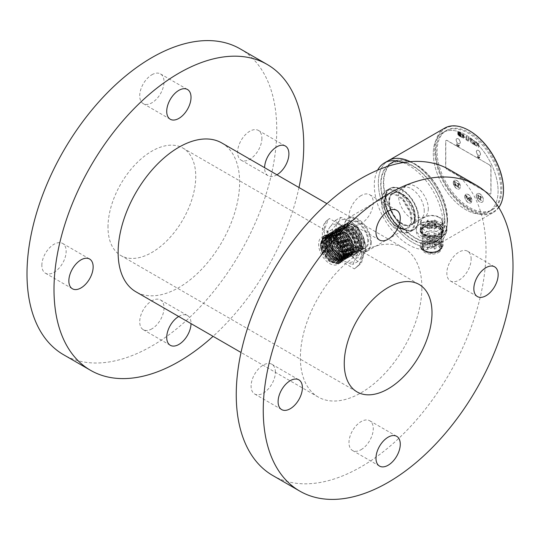 <?xml version="1.0" encoding="UTF-8"?>
<svg xmlns="http://www.w3.org/2000/svg" width="540" height="540" viewBox="0 0 540 540"><rect width="100%" height="100%" fill="white"/><g stroke="black" fill="none" stroke-linecap="round" stroke-linejoin="round"><path stroke-width="0.41" stroke-dasharray="2.7 2.03" d="M459.007 133.258L459.628 133.556M459.763 133.475L459.142 133.184M458.851 133.535L458.501 133.988L459.304 134.001L460.323 135.067L459.749 134.008L460.168 133.94A1.202 0.695 60 0 0 460.458 134.339L460.323 133.934A0.851 0.493 60 0 1 460.175 133.4L458.717 132.631L458.825 133.286M458.798 132.725L458.69 133.367M458.386 135.101L458.298 132.158L460.566 133.468L460.566 136.357L458.298 134.96M498.096 190.937A45.819 26.453 60 0 1 488.606 211.91A45.819 26.453 60 0 1 442.78 185.456A45.819 26.453 60 0 1 442.787 132.55A45.819 26.453 60 0 1 478.096 144.821A45.819 26.453 60 0 1 498.096 190.937M500.796 189.378A45.819 26.453 -120 0 0 480.796 143.262A45.819 26.453 -120 0 0 445.487 130.99A45.819 26.453 -120 0 0 445.48 183.897A45.819 26.453 -120 0 0 491.306 210.35A45.819 26.453 -120 0 0 500.796 189.378M472.264 140.4L472.264 139.617L469.577 138.065L469.577 138.847L470.59 139.428L470.59 142.499L471.265 142.891L471.265 139.82L472.129 140.474L472.264 139.617M478.899 143.471L478.231 143.087L478.231 146.826L478.899 147.218L478.899 143.471L478.231 143.087M468.99 140.062L468.99 137.754L468.315 137.363L468.315 139.685A0.803 0.466 -120 0 1 468.146 140.056A0.803 0.466 -120 0 1 467.748 140.015L466.823 139.482L466.823 136.519L466.148 136.127L466.148 139.874L467.775 140.812A1.775 1.026 60 0 0 468.619 140.873A1.775 1.026 60 0 0 468.99 140.062L468.99 137.754M475.7 145.544L476.685 146.117L477.698 145.469A0.992 0.574 -120 0 0 477.725 145.456A0.992 0.574 -120 0 0 477.738 144.328L476.752 142.236L475.767 141.669L477.299 144.531L475.7 145.544L477.299 144.531M475.835 145.469L476.82 146.036L477.833 145.388A0.992 0.574 60 0 0 477.86 145.375A0.992 0.574 60 0 0 477.873 144.254L477.738 144.328M476.752 142.236L477.873 144.254M474.458 141.237L475.612 145.341L474.842 144.895L473.87 141.426L472.932 143.789L472.163 143.35L473.303 140.616A0.959 0.553 60 0 1 473.411 140.508A0.959 0.553 60 0 1 474.458 141.237L474.323 141.311A0.959 0.553 -120 0 0 473.276 140.589A0.959 0.553 -120 0 0 473.168 140.69L472.163 143.35M473.89 142.681L474.41 144.639L473.351 144.031L473.89 142.681L473.351 144.031M463.192 136.472L462.672 136.168L462.274 136.829A0.655 0.378 -120 0 1 461.862 136.89L461.862 137.302A1.337 0.769 60 0 0 462.584 137.396A1.337 0.769 60 0 0 462.686 137.315L463.192 136.472L462.686 137.315M463.914 134.831L463.367 134.514L463.367 135.918L461.808 135.014L461.808 135.472L463.367 136.37L463.367 138.287L463.914 138.598L463.914 136.688L465.062 137.349L463.914 136.228L463.914 134.831L463.367 134.514M463.023 134.744L461.808 134.042L463.023 135.182L461.808 134.042M461.207 133.265L457.933 131.375L457.933 134.622A0.803 0.466 60 0 0 458.487 135.472L461.207 137.039L461.207 133.265L457.933 131.375M480.546 153.988A2.862 1.654 60 0 1 479.952 155.304A2.862 1.654 60 0 1 477.083 153.65A2.862 1.654 60 0 1 477.083 150.343A2.862 1.654 60 0 1 479.291 151.106A2.862 1.654 60 0 1 480.546 153.988M460.296 142.297A2.862 1.654 60 0 1 459.702 143.613A2.862 1.654 60 0 1 456.833 141.959A2.862 1.654 60 0 1 456.833 138.652A2.862 1.654 60 0 1 459.041 139.415A2.862 1.654 60 0 1 460.296 142.297M489.659 165.017L447.134 140.468A1.91 1.1 60 0 0 446.175 140.373A1.91 1.1 60 0 0 445.784 141.244L445.784 166.968A1.91 1.1 60 0 0 447.134 169.304L489.659 193.86A1.91 1.1 60 0 0 490.61 193.954A1.91 1.1 60 0 0 491.009 193.077L491.009 167.359A1.91 1.1 60 0 0 489.659 165.017L446.999 140.549A1.91 1.1 -120 0 0 446.04 140.447A1.91 1.1 -120 0 0 445.649 141.325L445.649 167.049A1.91 1.1 -120 0 0 446.999 169.385L489.524 193.934A1.91 1.1 -120 0 0 490.475 194.029A1.91 1.1 -120 0 0 490.874 193.158L490.874 167.434A1.91 1.1 -120 0 0 489.524 165.098M476.361 195.818A4.961 2.869 60 0 1 477.387 193.543A4.961 2.869 60 0 1 482.348 196.412A4.961 2.869 60 0 1 482.348 202.142A4.961 2.869 60 0 1 478.528 200.812A4.961 2.869 60 0 1 476.361 195.818M464.886 196.519A4.961 2.869 60 0 1 465.912 194.245A4.961 2.869 60 0 1 470.873 197.113A4.961 2.869 60 0 1 470.873 202.844A4.961 2.869 60 0 1 467.053 201.515A4.961 2.869 60 0 1 464.886 196.519M453.411 182.567A4.961 2.869 60 0 1 454.437 180.293A4.961 2.869 60 0 1 459.398 183.161A4.961 2.869 60 0 1 459.398 188.892A4.961 2.869 60 0 1 455.578 187.562A4.961 2.869 60 0 1 453.411 182.567M478.757 156.809L479.601 157.208L479.452 157.815L478.615 157.714L479.601 158.76L478.467 157.977L478.467 157.417L479.419 157.403L478.832 156.762M477.664 157.815L477.88 155.911L477.88 157.943M458.44 145.078L459.284 145.476L459.135 146.084L458.298 145.989L459.284 147.029L458.15 146.246L458.15 145.685L459.101 145.672L458.514 145.037M456.759 144.45L457.785 146.34L456.469 145.577L457.495 145.955L456.502 143.876L457.711 144.572L456.685 144.241M472.129 139.698L469.442 138.145L469.442 138.922L470.455 139.509L470.455 142.58L471.13 142.965L471.265 139.82M471.13 139.9L472.129 140.474M478.096 143.168L478.096 146.907L478.899 147.218M478.764 147.292L478.764 143.552M468.855 137.828L468.18 137.437L468.18 139.766A0.803 0.466 60 0 1 468.011 140.13A0.803 0.466 60 0 1 467.613 140.09L466.688 139.563L466.688 136.6L466.013 136.208L466.013 139.948L467.64 140.886A1.775 1.026 -120 0 0 468.484 140.953A1.775 1.026 -120 0 0 468.855 140.137M476.618 142.317L475.767 141.669M475.632 141.75L477.299 144.43M472.027 143.424L472.797 143.869L473.735 141.5L474.842 144.895M474.707 144.977L475.612 145.341M475.477 145.415L474.323 141.311M473.216 144.106L474.41 144.639M474.275 144.72L473.756 142.763M463.057 136.546L462.672 136.168M462.537 136.242L462.139 136.91A0.655 0.378 60 0 1 461.727 136.964L461.862 137.302M461.727 137.383A1.337 0.769 -120 0 0 462.449 137.477A1.337 0.769 -120 0 0 462.55 137.389M463.232 134.595L463.232 135.992L461.673 135.095L461.673 135.547L463.232 136.451L463.232 138.362L463.779 138.679L463.779 136.769L464.927 137.43L463.914 136.228M463.779 136.31L463.779 134.906M461.673 134.116L461.673 134.561L463.023 135.182M462.888 135.263L462.888 134.818M457.799 131.456L457.799 134.703A0.803 0.466 -120 0 0 458.352 135.547L461.207 137.039M461.072 137.119L461.072 133.346M458.298 132.158L460.701 133.387L460.701 136.282L458.521 135.02M458.433 134.879L458.433 132.077M460.471 135.958L458.669 134.487L460.337 136.033L460.471 135.526M460.188 135.203L459.007 134.156L460.053 135.277L460.188 134.838M460.323 135.067L459.439 133.927L458.636 133.906L458.987 133.454M460.458 134.993L460.168 133.94M460.458 134.339L460.458 133.853A0.851 0.493 -120 0 1 460.31 133.319L458.933 132.651M460.337 135.601L458.669 134.919M458.534 134.993L460.337 136.033M460.053 134.912L459.007 134.521M458.872 134.595L460.053 135.277M460.033 134.014A1.202 0.695 -120 0 0 460.323 134.413M480.411 154.069A2.862 1.654 -120 0 0 479.156 151.186A2.862 1.654 -120 0 0 476.948 150.417A2.862 1.654 -120 0 0 476.948 153.725A2.862 1.654 -120 0 0 479.817 155.378A2.862 1.654 -120 0 0 480.411 154.069M460.161 142.378A2.862 1.654 -120 0 0 458.906 139.495A2.862 1.654 -120 0 0 456.698 138.726A2.862 1.654 -120 0 0 456.698 142.034A2.862 1.654 -120 0 0 459.567 143.687A2.862 1.654 -120 0 0 460.161 142.378M476.226 195.892A4.961 2.869 -120 0 0 478.393 200.887A4.961 2.869 -120 0 0 482.213 202.216A4.961 2.869 -120 0 0 482.213 196.486A4.961 2.869 -120 0 0 477.252 193.624A4.961 2.869 -120 0 0 476.226 195.892M479.858 196.709L479.439 196.385L480.283 196.209L481.478 197.478L481.194 198.646L479.581 198.457L480.209 199.571L481.761 199.881L481.478 200.462L480.209 200.063L479.297 198.956L479.297 197.876L481.127 197.856L479.999 196.628M477.752 198.646L478.17 198.889L478.17 195.656L478.595 196.479L477.752 194.744L477.752 198.646L478.17 198.889M480.202 196.513L481.255 197.282L481.255 197.951L479.783 197.593L479.358 198.43L480.06 199.665L481.329 200.394L481.964 199.766L480.411 199.449L479.783 198.342L481.397 198.524L481.68 197.363L480.134 195.973L479.365 196.594M479.567 196.479L479.79 196.837M478.373 198.774L478.373 195.534L478.798 196.364L478.798 195.696L477.752 194.744M477.954 194.63L477.954 198.524M464.751 196.594A4.961 2.869 -120 0 0 466.918 201.589A4.961 2.869 -120 0 0 470.738 202.919A4.961 2.869 -120 0 0 470.738 197.188A4.961 2.869 -120 0 0 465.777 194.326A4.961 2.869 -120 0 0 464.751 196.594M469.307 200.488L470.799 201.771L470.799 198.497L469.307 197.633L470.549 198.767L470.549 199.679L469.476 199.058L470.549 200.09L470.549 201.211L469.51 200.374L469.307 200.907M468.727 200.576L468.976 197.444L468.605 197.228L467.573 199.422L467.573 196.634L467.323 199.766L467.694 199.976L468.727 197.721L468.976 200.718M465.419 195.392L466.081 196.121L466.081 199.051L466.331 196.263L466.992 196.648L465.622 195.278L465.419 195.743M469.51 200.792L471.002 201.65L471.002 198.376L469.51 197.519L470.752 198.653L470.752 199.557L469.679 198.936L470.752 199.976L470.549 201.211M470.752 201.089L469.51 200.374M469.179 200.603L469.179 197.329L468.808 197.113L467.775 199.3L467.525 196.371L467.525 199.645L467.897 199.861L468.727 197.721M468.929 197.6L468.929 200.462M465.622 195.622L466.283 196.007L466.533 199.071L466.533 196.148L466.992 196.297M467.195 196.182L465.622 195.278M453.276 182.642A4.961 2.869 -120 0 0 455.443 187.643A4.961 2.869 -120 0 0 459.263 188.973A4.961 2.869 -120 0 0 459.263 183.236A4.961 2.869 -120 0 0 454.302 180.374A4.961 2.869 -120 0 0 453.276 182.642M457.718 183.931L457.299 183.6L458.143 183.425L459.338 184.694L459.054 185.861L457.441 185.672L458.069 186.786L459.621 187.097L459.338 187.684L458.069 187.285L457.157 186.172L457.157 185.099L458.987 185.072L457.859 183.843M454.484 182.722L456.455 186.347L453.924 184.889L453.924 184.471L455.895 185.612L454.133 182.77L453.992 181.609L455.261 181.764L456.314 182.952L454.694 181.933L454.343 182.149L454.687 182.608L454.343 182.311M458.062 183.728L458.906 184.214L459.115 185.166L457.643 184.808L457.218 185.645L457.92 186.881L459.189 187.609L459.824 186.982L458.271 186.671L457.643 185.558L459.257 185.747L459.54 184.579L457.994 183.188L457.225 183.809M457.427 183.695L457.65 184.052M454.545 182.196L454.896 181.818L456.516 182.837L455.18 181.481L454.478 181.325L454.127 181.784L456.098 185.49L454.127 184.356L454.127 184.768L456.455 186.347M456.658 185.821L454.687 182.608M478.899 156.728L479.446 157.471L478.683 157.289L478.46 157.721L479.486 158.747L479.817 158.416L478.683 157.68L479.52 157.775L479.669 157.167L479.048 156.506L478.501 156.749M477.947 157.903L478.17 156.303L477.664 155.79M477.731 155.75L477.731 157.775M458.582 144.997L459.128 145.746L458.365 145.557L458.143 145.996L459.169 147.015L459.5 146.684L458.365 145.948L459.202 146.043L459.351 145.442L458.548 144.713L458.183 145.017M456.752 144.2L457.778 144.531L456.57 143.836L457.562 145.915L456.536 145.537L457.785 146.34M457.853 146.084L456.827 144.416M444.839 221.292A45.347 26.177 -120 0 0 425.041 175.662A45.347 26.177 -120 0 0 390.103 163.512A45.347 26.177 -120 0 0 380.714 184.268A45.347 26.177 -120 0 0 400.505 229.905A45.347 26.177 -120 0 0 435.443 242.048A45.347 26.177 -120 0 0 444.839 221.292M447.538 219.733A45.347 26.177 60 0 1 438.143 240.489A45.347 26.177 60 0 1 392.803 214.312A45.347 26.177 60 0 1 392.803 161.953A45.347 26.177 60 0 1 427.741 174.103A45.347 26.177 60 0 1 447.538 219.733M378.351 182.905A48.681 28.107 60 0 1 388.429 160.623A48.681 28.107 -120 0 0 388.429 216.837A48.681 28.107 -120 0 0 437.117 244.944A48.681 28.107 60 0 1 399.6 231.903A48.681 28.107 60 0 1 378.351 182.905M410.252 161.683A48.681 28.107 60 0 1 444.076 204.302A48.681 28.107 60 0 1 437.117 244.944A48.681 28.107 -120 0 0 447.201 222.656A48.681 28.107 -120 0 0 410.252 161.683M444.724 128.115A48.681 28.107 -120 0 0 434.646 150.404A48.681 28.107 -120 0 0 455.895 199.402A48.681 28.107 -120 0 0 493.412 212.443A48.681 28.107 -120 0 0 498.785 207.502M442.476 225.382C445.399 227.084 446.89 228.832 446.945 230.627C447.876 238.606 415.483 245.369 416.401 230.627C415.753 220.556 433.674 219.341 442.476 225.382M469.274 130.646A48.114 27.776 -120 0 0 435.456 150.404A48.114 27.776 -120 0 0 469.375 209.27A48.114 27.776 -120 0 0 503.496 189.918M437.076 151.342A45.819 26.453 60 0 1 446.567 130.363A45.819 26.453 60 0 1 492.386 156.816A45.819 26.453 60 0 1 492.386 209.729A45.819 26.453 60 0 1 457.076 197.451A45.819 26.453 60 0 1 437.076 151.342M433.296 153.522A45.819 26.453 -120 0 0 453.296 199.638A45.819 26.453 -120 0 0 488.606 211.91A45.819 26.453 -120 0 0 488.606 159.003A45.819 26.453 -120 0 0 442.787 132.55A45.819 26.453 -120 0 0 433.296 153.522M442.476 223.357A15.275 8.816 0 0 0 425.831 221.447A15.275 8.816 0 0 0 416.401 229.595A15.275 8.816 0 0 0 431.676 238.41A15.275 8.816 0 0 0 446.945 229.595A15.275 8.816 0 0 0 442.476 223.357M438.224 230.566A9.261 5.346 180 0 1 428.132 231.728A9.261 5.346 180 0 1 422.415 226.787A9.261 5.346 180 0 1 431.676 221.441A9.261 5.346 180 0 1 440.93 226.787A9.261 5.346 180 0 1 438.224 230.566M434.376 224.451A0.952 0.553 0 0 0 434.093 224.843A0.952 0.553 0 0 0 435.051 225.389A0.952 0.553 0 0 0 436.003 224.843A0.952 0.553 0 0 0 435.416 224.329A0.952 0.553 0 0 0 434.376 224.451A0.952 0.553 180 0 1 435.726 224.451A0.952 0.553 180 0 1 436.003 224.843A0.952 0.553 180 0 1 435.726 225.227A0.952 0.553 180 0 1 434.687 225.349A0.952 0.553 180 0 1 434.093 224.843A0.952 0.553 180 0 1 434.376 224.451M435.726 228.346A0.952 0.553 0 0 0 434.687 228.224A0.952 0.553 0 0 0 434.093 228.737A0.952 0.553 0 0 0 435.051 229.291A0.952 0.553 0 0 0 436.003 228.737A0.952 0.553 0 0 0 435.726 228.346M428.976 229.129A0.952 0.553 0 0 0 429.253 228.737A0.952 0.553 0 0 0 428.301 228.184A0.952 0.553 0 0 0 427.343 228.737A0.952 0.553 0 0 0 427.937 229.244A0.952 0.553 0 0 0 428.976 229.129M427.626 225.227A0.952 0.553 0 0 0 428.666 225.349A0.952 0.553 0 0 0 429.253 224.843A0.952 0.553 0 0 0 428.301 224.289A0.952 0.553 0 0 0 427.343 224.843A0.952 0.553 0 0 0 427.626 225.227A0.952 0.553 180 0 1 427.343 224.843A0.952 0.553 180 0 1 427.937 224.329A0.952 0.553 180 0 1 428.976 224.451A0.952 0.553 180 0 1 429.253 224.843A0.952 0.553 180 0 1 428.976 225.227A0.952 0.553 180 0 1 427.626 225.227M431.001 226.402A0.952 0.553 0 0 0 430.718 226.787A0.952 0.553 0 0 0 431.676 227.34A0.952 0.553 0 0 0 432.628 226.787A0.952 0.553 0 0 0 432.041 226.28A0.952 0.553 0 0 0 431.001 226.402M438.224 250.519A9.261 5.346 0 0 0 440.93 246.74A9.261 5.346 0 0 0 431.676 241.394A9.261 5.346 0 0 0 422.415 246.74A9.261 5.346 0 0 0 428.132 251.681A9.261 5.346 0 0 0 438.224 250.519M438.494 250.675A9.639 5.569 180 0 1 427.984 251.883A9.639 5.569 180 0 1 422.03 246.74A9.639 5.569 180 0 1 431.676 241.178A9.639 5.569 180 0 1 441.315 246.74A9.639 5.569 180 0 1 438.494 250.675M438.494 252.551A9.639 5.569 0 0 0 441.315 248.609A9.639 5.569 0 0 0 431.676 243.047A9.639 5.569 0 0 0 422.03 248.609A9.639 5.569 0 0 0 427.984 253.753A9.639 5.569 0 0 0 438.494 252.551M437.346 251.883A8.019 4.631 180 0 1 428.605 252.889A8.019 4.631 180 0 1 423.657 248.609A8.019 4.631 180 0 1 431.676 243.986A8.019 4.631 180 0 1 439.695 248.609A8.019 4.631 180 0 1 437.346 251.883M437.346 238.633A8.019 4.631 0 0 0 439.695 235.359A8.019 4.631 0 0 0 431.676 230.735A8.019 4.631 0 0 0 423.657 235.359A8.019 4.631 0 0 0 428.605 239.638A8.019 4.631 0 0 0 437.346 238.633M435.726 233.8A0.952 0.553 180 0 1 434.687 233.921A0.952 0.553 180 0 1 434.093 233.415A0.952 0.553 180 0 1 435.051 232.862A0.952 0.553 180 0 1 436.003 233.415A0.952 0.553 180 0 1 435.726 233.8M434.376 237.701A0.952 0.553 180 0 1 434.093 237.31A0.952 0.553 180 0 1 435.051 236.756A0.952 0.553 180 0 1 436.003 237.31A0.952 0.553 180 0 1 435.416 237.823A0.952 0.553 180 0 1 434.376 237.701M427.626 236.918A0.952 0.553 180 0 1 428.666 236.804A0.952 0.553 180 0 1 429.253 237.31A0.952 0.553 180 0 1 428.301 237.863A0.952 0.553 180 0 1 427.343 237.31A0.952 0.553 180 0 1 427.626 236.918M428.976 233.024A0.952 0.553 180 0 1 429.253 233.415A0.952 0.553 180 0 1 428.301 233.962A0.952 0.553 180 0 1 427.343 233.415A0.952 0.553 180 0 1 427.937 232.902A0.952 0.553 180 0 1 428.976 233.024M432.351 235.751A0.952 0.553 180 0 1 431.312 235.872A0.952 0.553 180 0 1 430.718 235.359A0.952 0.553 180 0 1 431.676 234.812A0.952 0.553 180 0 1 432.628 235.359A0.952 0.553 180 0 1 432.351 235.751M426.033 251.714C431.021 252.963 435.605 252.437 439.776 250.128L443.077 245.808L441.43 246.497L442.476 247.05C444.616 238.613 421.065 237.242 420.269 245.342L420.221 245.963A11.455 6.615 0 0 0 423.576 250.641A11.455 6.615 0 0 0 426.033 251.714L423.833 250.79L421.605 248.609L424.177 250.985L431.757 252.747L439.344 250.884L442.476 247.043M420.221 245.963A11.455 6.615 0 0 1 420.269 245.342C418.736 251.039 432.857 254.684 439.776 250.034L443.077 245.808L443.077 241.13L441.43 241.819L441.43 232.463L443.077 233.334L443.077 241.13M424.251 251.026A10.503 6.062 0 0 0 439.101 251.026A10.503 6.062 0 0 0 442.125 247.313A10.503 6.062 0 0 0 428.119 241.036A10.503 6.062 0 0 0 424.251 251.026L424.13 250.958M425.061 242.926A9.356 5.4 180 0 1 435.254 241.751A9.356 5.4 180 0 1 441.032 246.74A9.356 5.4 180 0 1 431.676 252.14A9.356 5.4 180 0 1 422.32 246.74A9.356 5.4 180 0 1 425.061 242.926M443.077 242.69L441.43 241.819L441.43 246.497C441.511 252.626 424.98 254.475 421.605 248.609M443.077 231.775L441.43 232.463C443.428 226.449 427.714 222.838 422.422 228.238C416.043 233.24 428.996 240.334 438.467 235.906L426.506 236.601L420.221 230.81L423.576 226.22L436.057 224.91L443.131 231.14L443.077 231.775L439.182 236.338L431.136 238.14L423.394 236.291L420.221 231.91L423.569 227.435L436.05 226.287L443.124 232.679L443.077 233.334L443.131 232.673M423.576 224.917A11.455 6.615 180 0 1 436.057 223.486A11.455 6.615 180 0 1 443.131 229.595A11.455 6.615 180 0 1 431.676 236.21A11.455 6.615 180 0 1 420.221 229.595A11.455 6.615 180 0 1 423.576 224.917M443.077 233.334C444.609 227.117 430.488 222.946 423.576 227.077L420.221 231.444L426.506 236.912L438.467 235.906M423.846 234.117A11.07 6.392 0 0 0 435.908 235.501A11.07 6.392 0 0 0 442.746 229.595A11.07 6.392 0 0 0 431.676 223.202A11.07 6.392 0 0 0 420.599 229.595A11.07 6.392 0 0 0 423.846 234.117M423.846 226.321A11.07 6.392 180 0 1 420.599 221.798A11.07 6.392 180 0 1 431.676 215.406A11.07 6.392 180 0 1 442.746 221.798A11.07 6.392 180 0 1 435.908 227.704A11.07 6.392 180 0 1 423.846 226.321M439.101 217.512A10.503 6.062 0 0 0 427.653 216.196A10.503 6.062 0 0 0 421.173 221.798A10.503 6.062 0 0 0 431.676 227.86A10.503 6.062 0 0 0 442.172 221.798A10.503 6.062 0 0 0 439.101 217.512M439.101 226.085A10.503 6.062 180 0 1 442.172 230.371A10.503 6.062 180 0 1 431.676 236.439A10.503 6.062 180 0 1 421.173 230.371A10.503 6.062 180 0 1 427.653 224.775A10.503 6.062 180 0 1 439.101 226.085M438.291 234.191A9.356 5.4 0 0 0 441.032 230.371A9.356 5.4 0 0 0 435.254 225.382A9.356 5.4 0 0 0 425.061 226.557A9.356 5.4 0 0 0 422.32 230.371A9.356 5.4 0 0 0 428.092 235.366A9.356 5.4 0 0 0 438.291 234.191M447.201 219.537A44.867 25.907 -120 0 0 427.613 174.386A44.867 25.907 -120 0 0 393.039 162.364A44.867 25.907 -120 0 0 393.039 214.178A44.867 25.907 -120 0 0 437.906 240.077A44.867 25.907 -120 0 0 447.201 219.537M428.301 208.629A18.137 10.469 60 0 1 424.541 216.931A18.137 10.469 60 0 1 406.404 206.456A18.137 10.469 60 0 1 406.404 185.517A18.137 10.469 60 0 1 420.383 190.377A18.137 10.469 60 0 1 428.301 208.629M444.501 221.096A44.867 25.907 60 0 1 435.206 241.637A44.867 25.907 60 0 1 390.339 215.737A44.867 25.907 60 0 1 390.339 163.924A44.867 25.907 60 0 1 424.913 175.946A44.867 25.907 60 0 1 444.501 221.096M402.948 162.601A48.681 28.107 60 0 1 443.151 224.998A48.681 28.107 60 0 1 433.067 247.28A48.681 28.107 60 0 1 395.55 234.239A48.681 28.107 60 0 1 374.301 185.247A48.681 28.107 60 0 1 377.602 170.168M385.101 199.274A23.868 13.777 60 0 1 410.413 197.012A23.868 13.777 60 0 1 410.413 230.762A23.868 13.777 60 0 1 385.101 199.274M414.801 216.419A18.137 10.469 -120 0 0 406.883 198.167A18.137 10.469 -120 0 0 392.904 193.306A18.137 10.469 -120 0 0 392.904 214.252A18.137 10.469 -120 0 0 411.041 224.728A18.137 10.469 -120 0 0 414.801 216.419M331.094 237.546L323.514 236.986L320.396 244.006L323.399 254.313L330.669 262.082L337.689 262.784L340.517 256.318L337.487 246.449L330.244 239.024L323.264 238.511L320.396 244.991L322.799 253.847L320.369 244.654L323.514 237.431L331.101 237.539C344.135 244.073 345.911 268.724 333.389 262.757C321.077 258.424 316.501 232.281 329.09 235.507C341.3 237.067 349.346 263.574 337.865 262.676C326.997 263.479 316.42 236.783 327.355 234.792L328.705 234.016M329.751 239.882A13.271 7.661 60 0 1 339.134 256.135A13.271 7.661 60 0 1 329.751 261.549A13.271 7.661 60 0 1 320.369 245.302A13.271 7.661 60 0 1 329.751 239.882M371.331 242.298A19.089 11.023 60 0 1 367.376 251.039A19.089 11.023 60 0 1 357.831 250.094A19.089 11.023 60 0 1 344.331 226.712A19.089 11.023 60 0 1 348.28 217.971A19.089 11.023 60 0 1 362.995 223.088A19.089 11.023 60 0 1 371.331 242.298M370.521 242.298A18.522 10.692 60 0 1 357.426 249.858A18.522 10.692 60 0 1 344.331 227.178A18.522 10.692 60 0 1 357.426 219.618A18.522 10.692 60 0 1 370.521 242.298M415.206 220.867A23.868 13.777 60 0 1 410.258 231.788A23.868 13.777 60 0 1 398.331 230.607A23.868 13.777 60 0 1 381.456 201.38A23.868 13.777 60 0 1 386.397 190.451A23.868 13.777 60 0 1 404.784 196.85A23.868 13.777 60 0 1 415.206 220.867M414.396 220.867A23.294 13.446 60 0 1 397.926 230.371A23.294 13.446 60 0 1 381.456 201.845A23.294 13.446 60 0 1 397.926 192.335A23.294 13.446 60 0 1 414.396 220.867M401.976 228.035A23.294 13.446 -120 0 0 418.446 218.525A23.294 13.446 -120 0 0 401.976 189.999A23.294 13.446 -120 0 0 385.506 199.51A23.294 13.446 -120 0 0 401.976 228.035M401.571 228.737A23.868 13.777 -120 0 0 413.498 229.919A23.868 13.777 -120 0 0 418.446 218.99A23.868 13.777 -120 0 0 401.571 189.763A23.868 13.777 -120 0 0 389.637 188.582A23.868 13.777 -120 0 0 385.979 207.704A23.868 13.777 -120 0 0 401.571 228.737M424.251 210.965A18.137 10.469 -120 0 0 416.333 192.713A18.137 10.469 -120 0 0 402.354 187.853A18.137 10.469 -120 0 0 402.354 208.798A18.137 10.469 -120 0 0 420.491 219.267A18.137 10.469 -120 0 0 424.251 210.965M353.376 249.466L352.701 248.508C342.961 243.682 339.181 223.202 349.137 224.039C358.574 223.324 369.36 244.829 361.874 249.662L364.534 243.182L357.865 227.88L351.581 223.574L345.998 223.816L343.015 228.494L343.568 236.034L353.376 249.466L360.801 250.317L363.771 243.635L356.947 228.407L350.608 224.147L344.952 224.411L341.888 229.129L342.374 236.729L352.026 250.25C345.688 245.646 342.286 239.348 341.82 231.356L345.229 224.262L350.973 223.952L357.392 228.15L364.338 243.27L361.874 249.669M355.09 233.341L353.734 234.428C360.754 243.412 358.121 255.366 350.17 251.62C340.355 248.306 335.057 227.374 344.392 227.158C353.147 225.45 363.933 245.666 357.251 250.364C351.473 256.426 337.392 239.139 341.307 230.128C344.122 220.07 360.416 231.714 360.551 243.405C361.847 255.697 346.241 250.783 342.846 237.499C338.384 224.141 352.013 221.238 358.999 233.928C365.209 243.668 360.686 253.82 352.701 248.501L352.026 250.25C360.005 253.55 363.272 250.182 361.814 240.138C357.973 229.608 352.323 224.451 344.885 224.66C338.958 228.089 338.837 234.86 344.52 244.964C351.689 253.564 357.048 254.738 360.605 248.501C361.773 239.983 358.243 232.7 350.014 226.645C341.779 223.493 338.236 227.003 339.377 237.161C342.934 247.826 348.3 253.159 355.475 253.159C361.186 249.939 361.051 243.338 355.09 233.347L353.74 234.124C346.295 225.653 340.652 224.62 336.825 231.032C335.381 239.72 338.654 247.172 346.646 253.382C354.611 256.642 357.865 253.267 356.413 243.243C352.566 232.74 346.93 227.583 339.505 227.786C333.558 231.181 333.416 237.931 339.093 248.042C346.248 256.655 351.614 257.857 355.205 251.654C356.393 243.135 352.863 235.838 344.615 229.77C336.366 226.584 332.822 230.101 333.99 240.314L332.64 241.097C336.218 251.782 341.584 257.101 348.752 257.047C354.443 253.8 354.294 247.185 348.32 237.209C340.882 228.778 335.246 227.759 331.418 234.157C329.994 242.838 333.268 250.283 341.233 256.48C349.198 259.781 352.458 256.419 351.027 246.402C347.193 235.899 341.564 230.728 334.125 230.884C328.151 234.266 328.01 241.022 333.686 251.154C340.848 259.794 346.221 260.989 349.805 254.745L348.455 255.521C349.63 246.989 346.086 239.699 337.838 233.644C329.582 230.499 326.052 234.029 327.247 244.242C330.838 254.9 336.211 260.213 343.359 260.165C349.029 256.905 348.887 250.304 342.934 240.354C335.502 231.896 329.866 230.864 326.032 237.242C324.587 245.909 327.841 253.355 335.799 259.585C343.771 262.906 347.045 259.551 345.627 249.527C341.807 239.004 336.17 233.834 328.712 234.016L328.718 235.886C335.225 233.503 345.782 246.706 344.297 254.894C343.535 266.011 327.497 257.114 326.093 244.377C323.555 231.262 338.735 232.571 344.048 245.673C350.325 258.613 338.756 264.62 331.013 252.43C322.582 240.928 329.791 227.941 339.728 237.175C349.961 245.295 348.833 263.101 338.789 257.594C328.853 253.483 324.52 232.747 334.139 233.361C341.401 232.693 350.791 247.07 348.017 254.077C346.086 261.88 334.139 255.933 330.939 245.295C325.917 231.971 338.945 227.772 346.397 240.219C354.625 252.113 346.383 263.149 337.216 252.788C327.645 243.439 330.784 226.577 341.226 233.05C351.662 238.174 354.807 258.201 345.229 256.034C336.062 255.353 327.821 234.347 336.049 231.485C343.501 227.185 356.528 245.97 351.506 253.037C348.314 259.591 336.359 251.35 334.429 240.928C331.654 230.337 341.044 226.409 348.314 235.082C357.925 245.106 353.592 260.381 343.663 252.565C333.612 246.011 332.485 226.442 342.725 229.682C352.654 231.458 359.863 252.308 351.432 253.618C343.69 256.412 332.12 236.581 338.398 230.438C343.71 223.007 358.891 238.768 356.353 248.488C354.949 259.146 338.918 249.075 338.148 236.608C336.663 226.321 347.22 224.917 353.727 234.428L353.74 234.124M322.799 253.847C317.5 244.235 322.083 234.603 330.007 239.065C339.842 243.405 344.203 262.494 335.711 262.332C327.76 263.588 317.608 244.762 323.561 238.997C328.597 231.991 343.028 245.99 341.644 256.007C341.354 266.794 326.545 260.287 323.784 247.82C319.984 235.21 332.627 232.369 339.653 244.127C347.423 255.366 340.457 266.51 331.432 257.634C323.993 251.323 322.049 237.114 328.718 235.892L327.355 234.792M348.557 249.642A15.275 8.816 60 0 1 339.876 232.403A15.275 8.816 60 0 1 348.516 225.173A15.275 8.816 60 0 1 360.612 239.497L355.637 230.708L348.489 225.551L342.313 226.361L339.883 232.835L342.866 243.074L350.089 250.769L356.083 251.883C361.537 248.326 361.078 241.751 354.706 232.153C346.943 224.512 341.753 224.492 339.127 232.099C337.757 239.348 344.756 250.918 351.257 252.538C358.553 253.064 360.268 248.103 356.4 237.647L355.05 238.424C348.968 228.616 343.224 225.821 337.824 230.04C333.923 234.684 337.932 247.124 344.682 252.011C352.688 256.527 356.292 253.949 355.502 244.282C353.882 235.683 344.743 226.868 339.188 228.899L337.81 227.799L337.838 229.675L336.744 230.148L333.72 236.75L336.623 246.767L343.703 254.354L350.784 255.103L353.68 248.596L351.331 239.902L345.425 232.511C356.103 239.794 357.136 259.855 346.39 255.913C335.954 253.597 327.996 230.189 337.81 227.799C350.906 223.142 364.851 258.599 349.657 256.264C341.672 253.888 336.623 247.354 334.517 236.669C334.8 227.009 339.194 224.539 347.699 229.271C355.874 236.547 358.931 244.195 356.879 252.194C352.62 257.823 346.943 256.061 339.849 246.922C334.26 236.473 334.53 229.568 340.659 226.199C346.626 225.518 351.965 229.372 356.663 237.762C360.329 246.456 359.741 252.032 354.901 254.495C347.746 254.988 342.09 249.804 337.932 238.943C336.002 228.299 339.134 223.978 347.335 225.983C355.846 230.911 360.18 238.181 360.335 247.799C358.115 255.643 353.025 255.933 345.074 248.67C338.067 239.402 336.757 231.788 341.125 225.815C351.25 216.122 370.724 249.973 357.46 252.976C354.713 253.449 351.743 252.335 348.557 249.642L350.474 250.985L356.083 251.883L357.46 252.976C361.544 251.066 362.596 246.578 360.612 239.497M331.776 237.074A15.275 8.816 -120 0 0 342.576 255.785A15.275 8.816 -120 0 0 353.376 249.548A15.275 8.816 -120 0 0 342.576 230.843A15.275 8.816 -120 0 0 331.776 237.074M333.126 237.074A14.317 8.269 -120 0 0 339.377 251.485A14.317 8.269 -120 0 0 350.406 255.326A14.317 8.269 -120 0 0 353.376 248.765A14.317 8.269 -120 0 0 343.251 231.228A14.317 8.269 -120 0 0 336.089 230.519A14.317 8.269 -120 0 0 333.126 237.074M329.711 227.313A20.999 12.123 60 0 1 342.576 226.166A20.999 12.123 60 0 1 355.435 242.163A20.999 12.123 60 0 1 355.435 259.308A20.999 12.123 60 0 1 342.576 260.456A20.999 12.123 60 0 1 329.711 244.458A20.999 12.123 60 0 1 329.711 227.313L335.327 220.448L342.576 226.166L352.471 230.351L355.435 242.163L361.044 252.443L355.435 259.308L352.471 264.641L342.576 260.456L335.327 254.745L329.711 244.458L326.754 232.646L329.711 227.313M340.774 217.303L337.81 222.635L332.201 229.5L337.81 239.78L340.774 251.6L350.676 255.785L357.919 261.495L363.535 254.63L366.491 249.298L363.535 237.485A20.999 12.123 -120 0 0 350.676 221.488A20.999 12.123 -120 0 0 337.81 222.635A20.999 12.123 -120 0 0 337.81 239.78A20.999 12.123 -120 0 0 350.676 255.785A20.999 12.123 -120 0 0 363.535 254.63A20.999 12.123 -120 0 0 363.535 237.485L357.919 227.205L350.676 221.488L340.774 217.303L335.327 220.448M357.919 227.205L352.471 230.351M332.201 229.5L326.754 232.646M340.774 251.6L335.327 254.745M357.919 261.495L352.471 264.641M366.491 249.298L361.044 252.443M345.425 232.511C350.642 236.945 353.511 242.237 354.017 248.393L351.304 254.786L344.419 253.894L337.547 246.213L334.834 236.095L338.06 229.392L339.188 228.893L338.081 229.379L334.955 236.027L337.75 246.105L344.743 253.753L351.722 254.556L354.524 248.103L348.678 234.549L337.838 229.675M151.875 74.756A17.186 9.922 -60 0 1 160.468 73.906A17.186 9.922 -60 0 1 160.468 93.744A17.186 9.922 -60 0 1 143.282 103.667A17.186 9.922 -60 0 1 140.65 89.897A17.186 9.922 -60 0 1 151.875 74.756M361.125 195.561A17.186 9.922 120 0 0 349.9 210.708A17.186 9.922 120 0 0 352.532 224.471A17.186 9.922 120 0 0 361.125 223.621A17.186 9.922 120 0 0 372.35 208.481A17.186 9.922 120 0 0 369.718 194.71A17.186 9.922 120 0 0 361.125 195.561M261.9 138.281A17.186 9.922 -60 0 1 254.401 155.574A17.186 9.922 -60 0 1 241.157 160.178A17.186 9.922 -60 0 1 241.157 140.333A17.186 9.922 -60 0 1 258.343 130.41A17.186 9.922 -60 0 1 261.9 138.281M276.939 174.805A17.186 9.922 -60 0 1 268.157 175.763A17.186 9.922 -60 0 1 264.6 167.677M471.15 259.085A17.186 9.922 120 0 0 467.593 251.222A17.186 9.922 120 0 0 454.349 255.825A17.186 9.922 120 0 0 446.85 273.119A17.186 9.922 120 0 0 450.407 280.982A17.186 9.922 120 0 0 463.651 276.379A17.186 9.922 120 0 0 471.15 259.085M151.875 328.847A17.186 9.922 -60 0 1 143.282 329.697A17.186 9.922 -60 0 1 143.282 309.859A17.186 9.922 -60 0 1 160.468 299.936A17.186 9.922 -60 0 1 163.1 313.706A17.186 9.922 -60 0 1 151.875 328.847M178.686 316.487A17.186 9.922 -60 0 1 187.468 315.529A17.186 9.922 -60 0 1 191.025 323.393A17.186 9.922 -60 0 1 191.025 323.609M361.125 449.658A17.186 9.922 120 0 0 372.35 434.518A17.186 9.922 120 0 0 369.718 420.748A17.186 9.922 120 0 0 361.125 421.598A17.186 9.922 120 0 0 349.9 436.739A17.186 9.922 120 0 0 352.532 450.509A17.186 9.922 120 0 0 361.125 449.658M324.439 252.896L321.82 242.507L325.141 235.744L332.944 236.405L340.747 244.37L344.075 254.914L341.084 261.806L333.619 260.955L326.153 252.794L323.163 242.055L326.491 234.968L334.294 235.629L342.103 243.587L345.431 254.131L342.434 261.023L334.969 260.165L327.503 252.011L324.513 241.272L327.841 234.185L335.644 234.839L343.447 242.804L346.775 253.348L343.784 260.24L336.319 259.389L328.853 251.228L325.856 240.489L329.191 233.408L336.994 234.07L344.797 242.028L348.125 252.572L345.134 259.463L337.669 258.613L330.203 250.459L327.213 239.72L330.541 232.632L338.344 233.287L346.147 241.252L349.481 251.795L346.484 258.687L339.019 257.83L331.553 249.669L328.563 238.937L331.891 231.849L339.694 232.504L347.497 240.469L350.825 251.012L347.834 257.904L340.362 257.04L332.897 248.886L329.906 238.147L333.241 231.066L341.044 231.728L348.847 239.693L352.175 250.236L349.184 257.128L341.901 256.169A15.275 8.816 -120 0 0 349.535 256.925A15.275 8.816 -120 0 0 349.913 256.689A15.275 8.816 -120 0 0 345.776 234.306A15.275 8.816 -120 0 0 331.101 237.465A15.275 8.816 -120 0 0 341.901 256.169L346.012 257.155A14.317 8.269 60 0 1 341.226 255.785A14.317 8.269 60 0 1 336.434 251.626L331.101 238.079L335.779 230.594L345.668 234.934L352.188 247.151L349.913 256.689L352.526 249.548L349.002 239.146L341.26 231.451L333.605 230.87L330.271 237.958L333.268 248.69L340.733 256.851L348.199 257.702L351.189 250.81L347.855 240.266L340.051 232.301L332.249 231.64L328.921 238.721L331.904 249.46L339.377 257.627L346.849 258.478L349.839 251.586L346.505 241.043L338.702 233.078L330.899 232.416L327.564 239.504L330.561 250.25L338.026 258.404L345.492 259.254L348.482 252.362L345.148 241.819L337.351 233.861L329.549 233.199L326.214 240.28L329.211 251.019L336.676 259.173L344.142 260.03L347.132 253.138L343.805 242.602L336.002 234.637L328.199 233.975L324.864 241.07L327.861 251.809L335.327 259.963L342.792 260.82L345.789 253.928L342.461 243.378L334.651 235.413L326.849 234.758L323.521 241.846L326.518 252.585L333.983 260.739L341.442 261.596L344.439 254.711L341.111 244.161L333.308 236.196L325.505 235.541L322.171 242.629L325.168 253.361L332.627 261.515L340.099 262.379A15.275 8.816 60 0 1 324.439 252.896C320.321 243.081 321.394 237.478 327.659 236.088A14.317 8.269 60 0 1 337.237 241.623C343.501 250.243 344.574 257.081 340.463 262.143A15.275 8.816 60 0 1 340.085 262.386L340.463 262.143M328.064 219.726L328.057 219.726A27.682 15.984 -120 0 1 328.084 219.713L329.387 218.518L354.409 232.963L355.712 235.656C365.317 249.554 365.317 260.233 355.712 267.692L354.409 268.886L329.387 254.435L328.084 251.741L323.872 231.525L328.064 219.726A27.682 15.984 -120 0 0 328.084 251.741M355.712 267.692A27.682 15.984 -120 0 0 355.712 235.656M272.828 475.551A176.6 101.959 120 0 0 408.915 428.24A176.6 101.959 120 0 0 486 250.513A176.6 101.959 120 0 0 449.422 169.668M275.4 372.101A17.186 9.922 120 0 0 271.843 364.237A17.186 9.922 120 0 0 258.599 368.84A17.186 9.922 120 0 0 251.1 386.134A17.186 9.922 120 0 0 254.657 393.998A17.186 9.922 120 0 0 267.901 389.394A17.186 9.922 120 0 0 275.4 372.101M421.875 287.537A85.914 49.606 120 0 0 404.082 248.204A85.914 49.606 120 0 0 318.168 297.81A85.914 49.606 120 0 0 318.168 397.015A85.914 49.606 120 0 0 384.372 373.997A85.914 49.606 120 0 0 421.875 287.537M329.387 218.518L325.249 222.46L323.872 230.958L329.387 254.435M221.832 142.985A85.914 49.606 -60 0 1 239.625 182.318A85.914 49.606 -60 0 1 178.875 287.537A85.914 49.606 -60 0 1 135.918 291.796M354.409 268.886L361.355 263.324L363.974 254.111L361.348 243.297L354.409 232.963M108 227.131A62.046 35.822 -60 0 1 135.088 164.686A62.046 35.822 -60 0 1 182.898 148.068A62.046 35.822 -60 0 1 195.75 176.472A62.046 35.822 -60 0 1 168.662 238.916A62.046 35.822 -60 0 1 120.852 255.535A62.046 35.822 -60 0 1 108 227.131M41.85 265.322A17.186 9.922 -60 0 1 49.349 248.029A17.186 9.922 -60 0 1 62.593 243.425A17.186 9.922 -60 0 1 62.593 263.27A17.186 9.922 -60 0 1 45.407 273.193A17.186 9.922 -60 0 1 41.85 265.322M240.172 48.863A176.6 101.959 -60 0 1 240.179 252.781A176.6 101.959 -60 0 1 63.578 354.74M340.889 257.148A15.748 9.092 60 0 1 337.622 264.357A15.748 9.092 60 0 1 321.874 255.265A15.748 9.092 60 0 1 321.874 237.074A15.748 9.092 60 0 1 334.01 241.292A15.748 9.092 60 0 1 340.889 257.148M343.589 255.589A15.748 9.092 -120 0 0 336.71 239.733A15.748 9.092 -120 0 0 324.574 235.514A15.748 9.092 -120 0 0 324.574 253.706A15.748 9.092 -120 0 0 340.322 262.798A15.748 9.092 -120 0 0 343.589 255.589M337.237 241.623L342.664 253.125L340.011 261.326L333.018 260.516L326.032 252.862L323.237 242.791L326.369 236.135L333.693 236.75L341.017 244.208L344.156 254.09L341.361 260.543L334.368 259.74L327.382 252.092L324.587 242.015L327.719 235.359L335.043 235.966L342.374 243.432L345.506 253.314L342.704 259.767L335.718 258.957L328.732 251.309L325.937 241.238L329.069 234.583L336.393 235.19L343.724 242.649L346.856 252.531L344.054 258.984L337.068 258.174L330.075 250.519L327.281 240.449L330.419 233.8L337.736 234.407L345.067 241.866L348.206 251.748L345.404 258.201L338.418 257.391L331.425 249.737L328.631 239.666L331.763 233.017L339.093 233.631L346.417 241.09L349.556 250.972L346.754 257.425L339.768 256.622L332.775 248.954L329.981 238.882L333.113 232.241L340.443 232.855L347.767 240.307L350.906 250.189L348.111 256.649L342.569 256.594L336.434 251.626M346.012 257.155L348.32 256.527L351.115 250.074L347.983 240.192L340.652 232.726L333.329 232.126L330.197 238.775L332.991 248.852L339.977 256.5L346.97 257.303L349.765 250.85L346.633 240.968L339.302 233.51L331.978 232.902L328.847 239.551L331.641 249.629L338.627 257.283L345.62 258.086L348.415 251.626L345.283 241.751L337.952 234.286L330.629 233.678L327.497 240.327L330.291 250.405L337.277 258.059L344.27 258.869L347.065 252.41L343.933 242.534L336.602 235.069L329.279 234.454L326.14 241.103L328.941 251.181L335.927 258.836L342.92 259.646L345.715 253.186L342.583 243.31L335.259 235.852L327.929 235.238L324.79 241.886L327.591 251.964L334.584 259.619L341.57 260.422L344.365 253.976L341.24 244.1L333.923 236.642L326.579 236.021L323.447 242.669L326.241 252.74L333.227 260.395L340.22 261.205L343.001 255.582L340.889 246.713L334.82 238.943L327.659 236.088M341.847 256.459L341.253 255.609M298.978 187.529A176.6 101.959 -60 0 1 213.064 336.332M434.376 244.715A0.952 0.553 0 0 0 435.726 244.715A0.952 0.553 0 0 0 436.003 244.323A0.952 0.553 0 0 0 435.726 243.938A0.952 0.553 0 0 0 434.687 243.817A0.952 0.553 0 0 0 434.093 244.323A0.952 0.553 0 0 0 434.376 244.715M434.376 247.833A0.952 0.553 0 0 0 434.093 248.225A0.952 0.553 0 0 0 434.376 248.609A0.952 0.553 0 0 0 435.726 248.609A0.952 0.553 0 0 0 436.003 248.225A0.952 0.553 0 0 0 435.416 247.712A0.952 0.553 0 0 0 434.376 247.833M428.976 247.833A0.952 0.553 0 0 0 427.626 247.833A0.952 0.553 0 0 0 427.343 248.225A0.952 0.553 0 0 0 427.626 248.609A0.952 0.553 0 0 0 428.666 248.731A0.952 0.553 0 0 0 429.253 248.225A0.952 0.553 0 0 0 428.976 247.833M428.976 244.715A0.952 0.553 0 0 0 429.253 244.323A0.952 0.553 0 0 0 428.976 243.938A0.952 0.553 0 0 0 427.626 243.938A0.952 0.553 0 0 0 427.343 244.323A0.952 0.553 0 0 0 427.937 244.836A0.952 0.553 0 0 0 428.976 244.715M431.001 246.665A0.952 0.553 0 0 0 432.351 246.665A0.952 0.553 0 0 0 432.628 246.274A0.952 0.553 0 0 0 432.351 245.882A0.952 0.553 0 0 0 431.312 245.768A0.952 0.553 0 0 0 430.718 246.274A0.952 0.553 0 0 0 431.001 246.665M434.376 221.333A0.952 0.553 180 0 1 434.093 220.941A0.952 0.553 180 0 1 434.376 220.55A0.952 0.553 180 0 1 435.726 220.55A0.952 0.553 180 0 1 436.003 220.941A0.952 0.553 180 0 1 435.416 221.454A0.952 0.553 180 0 1 434.376 221.333M428.976 221.333A0.952 0.553 180 0 1 427.626 221.333A0.952 0.553 180 0 1 427.343 220.941A0.952 0.553 180 0 1 427.626 220.55A0.952 0.553 180 0 1 428.666 220.435A0.952 0.553 180 0 1 429.253 220.941A0.952 0.553 180 0 1 428.976 221.333M431.001 223.283A0.952 0.553 180 0 1 430.718 222.892A0.952 0.553 180 0 1 431.001 222.5A0.952 0.553 180 0 1 432.351 222.5A0.952 0.553 180 0 1 432.628 222.892A0.952 0.553 180 0 1 432.041 223.398A0.952 0.553 180 0 1 431.001 223.283M443.077 236.453L441.43 237.141L443.077 238.012M415.206 216.189A18.137 10.469 60 0 1 411.446 224.492A18.137 10.469 60 0 1 393.309 214.022A18.137 10.469 60 0 1 393.309 193.077A18.137 10.469 60 0 1 407.288 197.937A18.137 10.469 60 0 1 415.206 216.189M388.746 201.38A18.711 10.8 -120 0 0 401.976 224.296A18.711 10.8 -120 0 0 415.206 216.655A18.711 10.8 -120 0 0 401.976 193.738A18.711 10.8 -120 0 0 388.746 201.38M384.021 203.33A19.663 11.354 60 0 1 397.994 195.345A19.663 11.354 60 0 1 411.831 219.557A19.663 11.354 60 0 1 397.852 227.367A19.663 11.354 60 0 1 384.021 203.33M411.021 219.55A19.089 11.023 -120 0 0 411.021 219.382A19.089 11.023 -120 0 0 402.685 200.171A19.089 11.023 -120 0 0 387.97 195.055A19.089 11.023 -120 0 0 387.97 217.1A19.089 11.023 -120 0 0 407.065 228.123A19.089 11.023 -120 0 0 411.021 219.55M346.288 228.305A15.748 9.092 60 0 1 357.5 221.92A15.748 9.092 60 0 1 368.557 241.34A15.748 9.092 60 0 1 357.345 247.556A15.748 9.092 60 0 1 346.288 228.305M367.747 241.333A15.181 8.762 -120 0 0 361.193 225.963A15.181 8.762 -120 0 0 349.427 221.825A15.181 8.762 -120 0 0 349.427 239.355A15.181 8.762 -120 0 0 364.608 248.117A15.181 8.762 -120 0 0 367.747 241.333M333.99 240.314L334.429 240.928L332.633 241.097M349.812 254.745L348.023 254.077L348.455 255.528M356.4 237.647L355.057 238.424M492.386 209.729L491.306 210.35M446.567 130.363L445.487 130.99M435.443 242.048L438.143 240.489M390.103 163.512L392.803 161.953M433.067 247.28L493.412 212.443M416.401 229.595L416.401 230.627M446.945 229.595L446.945 230.627M422.415 226.787L422.415 246.74M440.93 226.787L440.93 246.74M422.03 246.74L422.03 248.609M441.315 246.74L441.315 248.609M423.657 235.359L423.657 248.609M439.695 235.359L439.695 248.609M434.093 233.415L434.093 244.323A0.952 0.952 0 0 0 435.051 245.282A0.952 0.952 0 0 0 436.003 244.323L436.003 233.415M434.093 237.31L434.093 248.225A0.952 0.952 0 0 0 435.051 249.176A0.952 0.952 0 0 0 436.003 248.225L436.003 237.31M427.343 237.31L427.343 248.225A0.952 0.952 0 0 0 428.301 249.176A0.952 0.952 0 0 0 429.253 248.225L429.253 237.31M427.343 233.415L427.343 244.323A0.952 0.952 0 0 0 428.301 245.282A0.952 0.952 0 0 0 429.253 244.323L429.253 233.415M430.718 235.359L430.718 246.274A0.952 0.952 0 0 0 431.676 247.226A0.952 0.952 0 0 0 432.628 246.274L432.628 235.359M436.003 228.737L436.003 220.941A0.952 0.952 0 0 0 435.051 219.989A0.952 0.952 0 0 0 434.093 220.941L434.093 228.737M436.003 224.843A0.952 0.952 0 0 0 435.051 223.884A0.952 0.952 0 0 0 434.093 224.843M429.253 228.737L429.253 224.843A0.952 0.952 0 0 0 428.301 223.884A0.952 0.952 0 0 0 427.343 224.843L427.343 220.941A0.952 0.952 0 0 1 428.301 219.989A0.952 0.952 0 0 1 429.253 220.941L429.253 224.843M427.343 228.737L427.343 224.843M432.628 226.787L432.628 222.892A0.952 0.952 0 0 0 431.676 221.933A0.952 0.952 0 0 0 430.718 222.892L430.718 226.787M443.131 231.14L443.131 229.595M420.221 231.91L420.221 231.444M420.221 230.816L420.221 229.595M442.746 229.595L442.746 221.798M420.599 229.595L420.599 221.798M442.172 230.371L442.172 221.798M421.173 230.371L421.173 221.798M441.032 246.74L441.032 230.371M422.32 246.74L422.32 230.371M393.039 162.364L390.339 163.924M437.906 240.077L435.206 241.637M406.404 185.517L392.904 193.306M424.541 216.931L411.041 224.728M329.751 261.549L330.669 262.082M320.369 244.654L320.369 244.006M357.426 249.858L357.831 250.094M344.331 227.178L344.331 226.712M397.926 230.371L398.331 230.607M381.456 201.845L381.456 201.38M401.976 189.999L401.571 189.763M418.446 218.525L418.446 218.99M402.354 187.853L393.309 193.077C395.314 191.929 397.805 192.017 400.788 193.327L408.605 199.8C412.736 205.2 414.882 210.735 415.037 216.419C414.956 220.435 413.762 223.121 411.446 224.492L420.491 219.267M389.637 188.582L386.397 190.451M413.498 229.919L410.258 231.788M348.28 217.971L387.97 195.055C384.055 197.694 383.218 202.972 385.445 210.884C387.322 216.378 390.305 220.982 394.396 224.674C399.384 228.791 403.61 229.939 407.065 228.123L367.376 251.039M345.998 223.81L349.427 221.825C346.1 224.141 345.6 228.764 347.936 235.697C349.933 242.298 358.655 251.06 364.608 248.117L360.794 250.317M350.089 250.769L350.514 251.012M339.876 232.835L339.876 232.403M343.251 231.228L342.576 230.843M353.376 248.765L353.376 249.548M351.317 254.792L351.729 254.563M350.406 255.326L350.784 255.103M336.089 230.519L336.751 230.141M143.282 103.667L170.282 119.252M160.468 73.906L187.468 89.492M352.532 224.471L379.532 240.064M369.718 194.71L396.718 210.303M241.157 160.178L268.157 175.763M258.343 130.41L285.343 146.003M450.407 280.982L477.407 296.575M467.593 251.222L494.593 266.807M143.282 329.697L170.282 345.29M160.468 299.936L187.468 315.529M352.532 450.509L379.532 466.094M369.718 420.748L396.718 436.334M404.082 248.204L326.936 203.668M318.168 397.015L241.022 352.471M120.852 255.535L357.102 391.932M182.898 148.068L419.148 284.465M324.574 235.514L321.874 237.074M340.322 262.798L337.622 264.357M341.226 255.785L341.901 256.169M331.101 238.079L331.101 237.465M333.599 230.857L333.241 231.066M332.249 231.64L331.891 231.842M330.899 232.416L330.541 232.625M329.549 233.192L329.191 233.401M328.199 233.975L327.841 234.185M326.849 234.751L326.491 234.961M325.499 235.535L325.141 235.744M349.535 256.925L349.184 257.128M348.199 257.702L347.834 257.911M346.849 258.478L346.484 258.687M345.499 259.261L345.134 259.47M344.149 260.037L343.784 260.246M342.799 260.82L342.434 261.029M341.449 261.596L341.084 261.806M323.872 230.972L323.872 231.518M45.407 273.193L72.407 288.779M62.593 243.425L89.593 259.018M254.657 393.998L281.657 409.59M271.843 364.237L298.843 379.823"/><path stroke-width="0.81" d="M377.602 170.168A48.681 28.107 60 0 1 384.379 162.959L388.429 160.623A48.681 28.107 60 0 1 410.252 161.683A48.681 28.107 -120 0 0 388.429 160.623L444.724 128.115A48.681 28.107 -120 0 1 469.071 130.531A48.681 28.107 -120 0 1 503.496 190.154A48.681 28.107 -120 0 1 498.785 207.502M503.496 189.918A48.114 27.776 -120 0 0 503.496 189.689A48.114 27.776 -120 0 0 469.476 130.761A48.114 27.776 -120 0 0 469.274 130.646M384.379 162.959A48.681 28.107 60 0 1 402.948 162.601M178.875 90.342A17.186 9.922 -60 0 1 187.468 89.492A17.186 9.922 -60 0 1 187.468 109.33A17.186 9.922 -60 0 1 170.282 119.252A17.186 9.922 -60 0 1 166.725 111.389A17.186 9.922 -60 0 1 178.875 90.342M388.125 211.154A17.186 9.922 120 0 0 376.9 226.294A17.186 9.922 120 0 0 379.532 240.064A17.186 9.922 120 0 0 396.718 230.141A17.186 9.922 120 0 0 396.718 210.303A17.186 9.922 120 0 0 388.125 211.154M264.6 167.677A17.186 9.922 -60 0 1 276.75 146.853A17.186 9.922 -60 0 1 285.343 146.003A17.186 9.922 -60 0 1 288.9 153.866A17.186 9.922 -60 0 1 276.939 174.805M498.15 274.678A17.186 9.922 120 0 0 494.593 266.807A17.186 9.922 120 0 0 477.407 276.73A17.186 9.922 120 0 0 477.407 296.575A17.186 9.922 120 0 0 490.651 291.971A17.186 9.922 120 0 0 498.15 274.678M191.025 323.609A17.186 9.922 -60 0 1 178.875 344.439A17.186 9.922 -60 0 1 170.282 345.29A17.186 9.922 -60 0 1 167.616 331.641A17.186 9.922 -60 0 1 178.686 316.487M388.125 465.244A17.186 9.922 120 0 0 399.35 450.104A17.186 9.922 120 0 0 396.718 436.334A17.186 9.922 120 0 0 379.532 446.256A17.186 9.922 120 0 0 379.532 466.094A17.186 9.922 120 0 0 388.125 465.244M476.422 185.261L449.422 169.668A176.6 101.959 120 0 0 272.822 271.634A176.6 101.959 120 0 0 272.828 475.551L299.828 491.137A176.6 101.959 120 0 0 435.915 443.826A176.6 101.959 120 0 0 513 266.105A176.6 101.959 120 0 0 476.422 185.261A176.6 101.959 120 0 0 299.822 287.219A176.6 101.959 120 0 0 299.828 491.137M278.1 401.72A17.186 9.922 120 0 0 281.657 409.59A17.186 9.922 120 0 0 298.843 399.668A17.186 9.922 120 0 0 298.843 379.823A17.186 9.922 120 0 0 285.599 384.426A17.186 9.922 120 0 0 278.1 401.72M432 312.869A62.046 35.822 120 0 0 419.148 284.465A62.046 35.822 120 0 0 357.102 320.288A62.046 35.822 120 0 0 357.102 391.932A62.046 35.822 120 0 0 404.912 375.314A62.046 35.822 120 0 0 432 312.869M241.022 352.471L135.918 291.796A85.914 49.606 -60 0 1 135.918 192.591A85.914 49.606 -60 0 1 221.832 142.985L326.936 203.668M213.064 336.332A176.6 101.959 -60 0 1 178.875 361.584A176.6 101.959 -60 0 1 90.578 370.332L63.578 354.74A176.6 101.959 -60 0 1 27 273.895A176.6 101.959 -60 0 1 104.085 96.174A176.6 101.959 -60 0 1 240.172 48.863L267.172 64.449A176.6 101.959 -60 0 1 298.978 187.529M90.578 370.332A176.6 101.959 -60 0 1 54 289.487A176.6 101.959 -60 0 1 131.085 111.76A176.6 101.959 -60 0 1 267.172 64.449M81 287.928A17.186 9.922 -60 0 1 72.407 288.779A17.186 9.922 -60 0 1 68.85 280.915A17.186 9.922 -60 0 1 76.349 263.621A17.186 9.922 -60 0 1 89.593 259.018A17.186 9.922 -60 0 1 92.225 272.788A17.186 9.922 -60 0 1 81 287.928M469.476 130.761L469.071 130.531M503.496 189.689L503.496 190.154"/></g></svg>
